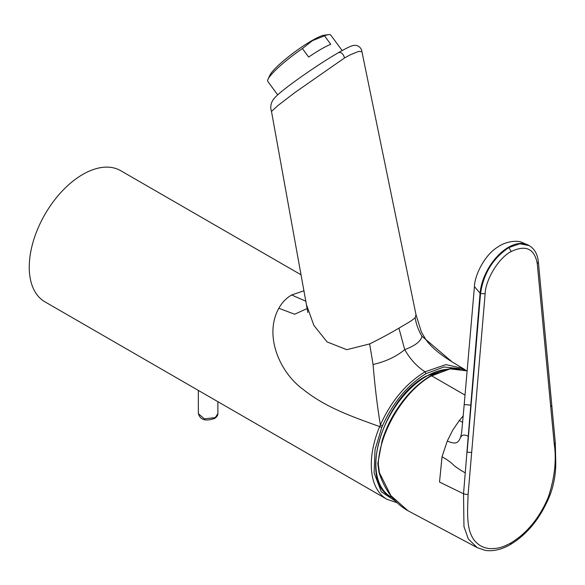 <?xml version="1.0" encoding="UTF-8"?>
<svg xmlns="http://www.w3.org/2000/svg" width="585" height="585" viewBox="0 0 585 585"><rect width="100%" height="100%" fill="white"/><g stroke="black" fill="none" stroke-linecap="round" stroke-linejoin="round"><path stroke-width="0.88" d="M271.491 111.457C269.868 106.419 271.038 101.775 275.001 97.512C278.007 94.339 284.105 88.803 304.917 74.222C316.58 66.215 325.004 60.569 338.817 52.431C352.696 44.657 353.384 45.096 356.806 45.557C359.746 46.537 361.457 48.599 361.947 51.751L358.759 51.348L350.452 54.741L344.558 57.93L294.994 92.474L277.751 105.673L271.491 111.457L307.842 312.5M395.599 501.221L381.303 491.78L374.122 472.951L375.036 449.66L381.778 427.423L379.658 426.604L380.36 424.951C391.248 401.017 406.144 383.299 425.046 371.804C416.929 366.583 410.158 359.19 404.718 349.633L398.919 328.148L405.142 324.499C410.136 321.64 413.471 319.359 415.153 317.648C416.22 324.375 418.502 330.576 421.982 336.251L452.037 361.837L464.804 369.574M361.947 51.751L416.015 314.781L415.153 317.648M301.173 274.877L120.664 170.666A75.728 43.721 120 0 0 62.31 190.951A75.728 43.721 120 0 0 29.25 267.169A75.728 43.721 120 0 0 44.935 301.838L386.97 499.305A75.728 43.721 -60 0 1 371.285 464.636A75.728 43.721 -60 0 1 379.658 426.604C352.587 416.732 326.276 407.877 303.418 389.617C279.674 372.572 263.711 335.505 278.826 308.258L294.657 314.24L307.271 308.478M459.547 368.674L443.935 366.992L425.99 373.654C407.686 384.901 393.186 402.283 382.466 425.807L380.36 424.951C377.245 405.836 374.817 385.683 373.069 364.492C385.727 361.596 396.272 356.645 404.718 349.633C415.167 345.742 420.922 341.282 421.982 336.251M425.99 373.654L425.046 371.804L445.931 364.623L463.071 368.47L465.85 370.334M373.069 364.492L369.647 343.921C380.601 338.503 390.356 333.245 398.919 328.148M369.647 343.921L346.788 349.691L327.125 341.933L313.882 325.414L306.723 305.436M305.97 301.297L291.659 294.979L304.054 290.73M278.826 308.258C282.072 302.482 286.35 298.058 291.659 294.979M277.707 94.865L267.828 81.469A39.085 6.091 -36.4 0 1 268.04 79.246L269.912 75.194A35.012 5.455 -36.4 0 1 311.754 40.694A35.012 5.455 -36.4 0 1 324.134 35.21L328.565 34.617A39.085 6.091 -36.4 0 1 330.744 35.071L342.152 50.544M268.04 79.246A39.085 6.091 -36.4 0 1 302.408 48.57L312.353 40.701L324.499 35.817A39.085 6.091 -36.4 0 1 328.565 34.617M302.408 48.57L308.668 57.059A39.085 6.091 143.6 0 1 321.004 49.22A39.085 6.091 143.6 0 1 330.759 44.306L324.499 35.817M214.68 418.392L217.891 413.653C217.73 415.606 216.662 417.185 214.688 418.385C204.077 422.085 200.107 418.897 198.344 413.661L204.384 418.867L215.024 417.639M537.271 263.674C534.5 248.647 525.813 244.596 511.202 251.535L508.899 247.55L519.802 243.755L529.052 245.546L531.158 246.958C534.566 249.729 536.796 253.561 537.834 258.468L538.383 262.051L537.271 263.674L550.719 406.853L551.779 405.259L538.383 262.051M463.247 415.84L459.313 420.513L452.688 430.209L447.284 441.01L442.033 456.79L439.518 482.062L463.532 493.769C466.128 494.566 467.664 494.661 468.132 494.054C467.488 511.429 466.018 529.52 474.252 540.226C478.289 545.286 483.488 548.079 489.842 548.613C498.881 548.686 503.1 547.107 511.202 542.778C527.107 533.03 539.421 517.959 548.16 497.557C554.595 478.325 556.635 460.578 554.28 444.315L550.719 406.853M468.132 494.054L485.141 293.772C485.587 279.33 498.998 257.539 511.202 251.535M511.202 542.778L510.617 544.423C501.696 549.564 493.25 551.553 485.272 550.383L477.221 547.64L407.979 510.742L390.875 495.619L379.438 472.738L378.276 464.132A1.302 0.702 -176.7 0 1 377.8 463.547L382.173 440.447C385.42 430.465 389.434 421.544 394.217 413.705C404.528 396.732 416.739 384.06 430.86 375.687L442.033 370.59L450.56 368.63L462.033 369.142L467.152 370.89L450.15 368.872L430.589 376.279M378.276 464.132C379.438 432.015 404.235 390.765 431.511 375.753L465.031 395.109M477.221 547.64L468.314 538.96L463.956 526.566L463.532 493.769L470.793 405.112L464.205 404.549L461.66 432.454L460.534 437.653M462.757 422.407L459.313 420.513M447.284 441.01C464.768 448.951 455.7 430.158 468.322 436.315M465.346 472.819C464.636 472.782 454.684 466.523 453.565 465.016C450.852 462.282 447.006 459.539 442.033 456.79M470.793 405.112L480.088 293.231L474.442 286.606C474.567 275.915 484.102 255.557 497.243 247.375C506.142 240.896 517.513 240.45 521.403 242.153L528.599 245.29A40.306 23.276 120 0 0 498.888 254.709A40.306 23.276 120 0 0 480.088 293.231L480.548 293.495C483.473 273.605 492.921 258.292 508.899 247.55M471.693 452.476L467.108 452.19L480.548 293.495L485.141 293.772M446.048 369.449A71.648 41.367 120 0 0 426.531 376.199A71.648 41.367 120 0 0 379.321 440.739A71.648 41.367 120 0 0 392.286 497.586L390.619 496.709C357.983 481.477 382.824 398.495 426.121 376.111L446.998 369.23M427.043 375.906A70.895 40.935 120 0 0 425.99 376.506M338.371 52.752C341.026 51.787 343.088 53.513 344.558 57.93M381.778 427.423L382.466 425.807M555.297 442.691L554.28 444.315M379.438 472.738A1.302 0.548 162.1 0 1 379.022 472.49L377.8 463.547A1.302 0.702 -176.7 0 1 378.181 463.093M416.015 314.781L421.375 331.995L425.566 339.124C430.377 346.327 439.196 353.896 452.037 361.837M397.003 502.698L386.97 499.305M198.344 390.407L198.344 413.653M217.891 401.69L217.891 413.653M551.779 405.266L555.297 442.75L555.743 462.026C555.999 466.764 555.326 483.049 548.905 497.74C539.918 518.719 527.151 534.288 510.617 544.423M379.022 472.49C384.828 490.34 394.48 503.093 407.979 510.742M464.205 404.549L474.442 286.606"/></g></svg>
